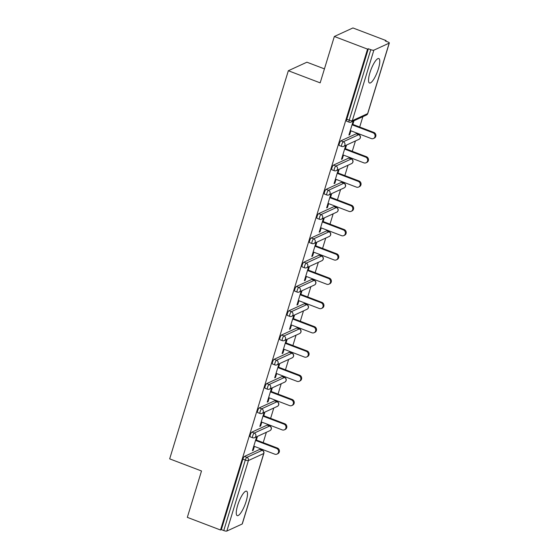 <?xml version="1.0" encoding="UTF-8"?>
<svg xmlns="http://www.w3.org/2000/svg" width="559" height="559" viewBox="0 0 559 559"><rect width="100%" height="100%" fill="white"/><g stroke="black" fill="none" stroke-linecap="round" stroke-linejoin="round"><path stroke-width="0.84" d="M246.107 501.465A13.095 3.368 110.9 0 0 246.547 491.172A13.095 3.368 110.9 0 0 237.659 505.35A13.095 3.368 110.9 0 0 237.226 515.643A13.095 3.368 110.9 0 0 246.107 501.465M378.38 68.834A13.095 3.368 110.9 0 0 378.813 58.541A13.095 3.368 110.9 0 0 369.925 72.712A13.095 3.368 110.9 0 0 369.492 83.011A13.095 3.368 110.9 0 0 378.38 68.834M324.444 68.876L306.912 62.203L288.339 70.734L169.677 458.862L201.506 470.985L187.328 517.361L220.519 530.009L367.543 49.129L334.345 36.482L352.925 27.95L386.115 40.597L385.305 40.968L387.729 41.89A2.515 0.615 17 0 1 389.323 43.001L367.773 113.498A2.515 0.615 17 0 1 367.64 113.631L389.19 43.134A2.515 0.615 17 0 0 389.323 43.001M261.018 449.785L261.249 449.01M263.198 442.644L266.363 432.289M268.439 425.504L268.676 424.735M270.619 418.363L273.784 408.014M275.86 401.229L276.097 400.461M278.047 394.088L281.205 383.74M283.28 376.955L283.518 376.179M285.467 369.813L288.633 359.458M290.708 352.673L290.939 351.904M292.888 345.532L296.053 335.183M298.129 328.399L298.366 327.623M300.309 321.257L303.474 310.902M305.549 304.124L305.787 303.348M307.729 296.976L310.895 286.627M312.97 279.842L313.208 279.074M315.157 272.701L318.323 262.353M320.391 255.568L320.628 254.792M322.578 248.427L325.743 238.071M327.819 231.286L328.049 230.518M329.999 224.145L333.164 213.797M335.239 207.012L335.477 206.236M337.419 199.87L340.585 189.522M342.66 182.737L342.898 181.961M344.847 175.596L348.005 165.24M350.081 158.456L350.318 157.687M352.268 151.314L355.433 140.966M357.508 134.181L357.739 133.405M359.689 127.04L362.854 116.684M385.934 41.205L386.115 40.597M373.866 50.177L352.31 120.674A2.515 0.615 17 0 1 349.221 120.178A2.515 0.65 110.9 0 0 349.137 122.155L346.713 121.233A2.515 0.65 -69.1 0 1 346.797 119.256L349.221 120.178L370.778 49.681A2.515 0.615 17 0 0 373.866 50.177L389.19 43.134M346.797 119.256L368.353 48.759L367.543 49.129M370.778 49.681L368.353 48.759M242.173 524.007L263.729 453.51A2.515 0.615 -163 0 0 263.862 453.384L242.306 523.881A2.515 0.615 -163 0 1 242.173 524.007L226.842 531.05A2.515 0.615 -163 0 1 223.761 530.554L221.336 529.632L220.519 530.009M288.339 70.734L320.167 82.858L334.345 36.482M353.162 121.142L348.9 135.075L349.71 134.705L349.089 134.467M349.71 134.705L350.905 130.806M352.848 124.433L353.973 120.765M221.336 529.632L242.886 459.135A2.515 0.65 -69.1 0 1 244.416 456.43L259.739 449.387A2.515 0.65 -69.1 0 1 259.921 449.366L262.346 450.288A2.515 0.65 110.9 0 0 262.164 450.309L259.739 449.387M267.16 425.106A2.515 0.65 -69.1 0 1 267.349 425.092L269.773 426.014A2.515 0.65 110.9 0 0 269.585 426.035L267.16 425.106L251.836 432.149L254.261 433.078L269.585 426.035A2.515 2.355 -114.7 0 1 271.15 429.235A2.515 2.355 65.3 0 1 269.927 430.654A2.515 2.515 0 0 0 269.773 426.014M252.654 437.76A2.515 2.515 0 0 0 254.597 437.697A2.515 2.355 65.3 0 0 255.819 436.279A2.515 2.355 -114.7 0 0 254.261 433.078A2.515 0.65 -69.1 0 0 252.738 435.782A2.515 0.65 110.9 0 0 252.654 437.76L250.222 436.838A2.515 0.65 -69.1 0 1 250.306 434.86A2.515 0.65 -69.1 0 1 251.836 432.149M274.588 400.831A2.515 0.65 -69.1 0 1 274.769 400.81L277.194 401.739A2.515 0.65 110.9 0 0 277.012 401.753L274.588 400.831L259.257 407.874L261.682 408.797L277.012 401.753A2.515 2.355 -114.7 0 1 278.571 404.954A2.515 2.355 65.3 0 1 277.348 406.379A2.515 2.515 0 0 0 277.194 401.739M260.075 413.485A2.515 2.515 0 0 0 262.017 413.422A2.515 2.355 65.3 0 0 263.24 411.997A2.515 2.355 -114.7 0 0 261.682 408.797A2.515 0.65 -69.1 0 0 260.159 411.508A2.515 0.65 110.9 0 0 260.075 413.485L257.65 412.563A2.515 0.65 -69.1 0 1 257.734 410.579A2.515 0.65 -69.1 0 1 259.257 407.874M282.009 376.556A2.515 0.65 -69.1 0 1 282.19 376.535L284.615 377.458A2.515 0.65 110.9 0 0 284.433 377.479L282.009 376.556L266.678 383.6L269.103 384.522L284.433 377.479A2.515 2.355 -114.7 0 1 285.991 380.679A2.515 2.355 65.3 0 1 284.769 382.097A2.515 2.515 0 0 0 284.615 377.458M267.495 389.211A2.515 2.515 0 0 0 269.445 389.141A2.515 2.355 65.3 0 0 270.668 387.722A2.515 2.355 -114.7 0 0 269.103 384.522A2.515 0.65 -69.1 0 0 267.579 387.226A2.515 0.65 110.9 0 0 267.495 389.211L265.071 388.281A2.515 0.65 -69.1 0 1 265.155 386.304A2.515 0.65 -69.1 0 1 266.678 383.6M289.429 352.275A2.515 0.65 -69.1 0 1 289.611 352.261L292.036 353.183A2.515 0.65 110.9 0 0 291.854 353.204L289.429 352.275L274.106 359.318L276.53 360.241L291.854 353.204A2.515 2.355 -114.7 0 1 293.412 356.404A2.515 2.355 65.3 0 1 292.189 357.823A2.515 2.515 0 0 0 292.036 353.183M274.916 364.929A2.515 2.515 0 0 0 276.866 364.866A2.515 2.355 65.3 0 0 278.089 363.441A2.515 2.355 -114.7 0 0 276.53 360.241A2.515 0.65 -69.1 0 0 275 362.952A2.515 0.65 110.9 0 0 274.916 364.929L272.492 364.007A2.515 0.65 -69.1 0 1 272.575 362.029A2.515 0.65 -69.1 0 1 274.106 359.318M296.85 328A2.515 0.65 -69.1 0 1 297.032 327.979L299.463 328.909A2.515 0.65 110.9 0 0 299.275 328.923L296.85 328L281.526 335.044L283.951 335.966L299.275 328.923A2.515 2.355 -114.7 0 1 300.84 332.123A2.515 2.355 65.3 0 1 299.617 333.548A2.515 2.515 0 0 0 299.463 328.909M282.337 340.655A2.515 2.515 0 0 0 284.286 340.585A2.515 2.355 65.3 0 0 285.509 339.166A2.515 2.355 -114.7 0 0 283.951 335.966A2.515 0.65 -69.1 0 0 282.421 338.67A2.515 0.65 110.9 0 0 282.337 340.655L279.912 339.732A2.515 0.65 -69.1 0 1 279.996 337.748A2.515 0.65 -69.1 0 1 281.526 335.044M304.278 303.726A2.515 0.65 -69.1 0 1 304.459 303.705L306.884 304.627A2.515 0.65 110.9 0 0 306.702 304.648L304.278 303.726L288.947 310.762L291.372 311.691L306.702 304.648A2.515 2.355 -114.7 0 1 308.261 307.848A2.515 2.355 65.3 0 1 307.038 309.267A2.515 2.515 0 0 0 306.884 304.627M289.765 316.373A2.515 2.515 0 0 0 291.707 316.31A2.515 2.355 65.3 0 0 292.93 314.892A2.515 2.355 -114.7 0 0 291.372 311.691A2.515 0.65 -69.1 0 0 289.848 314.396A2.515 0.65 110.9 0 0 289.765 316.373L287.34 315.451A2.515 0.65 -69.1 0 1 287.424 313.473A2.515 0.65 -69.1 0 1 288.947 310.762M311.698 279.444A2.515 0.65 -69.1 0 1 311.88 279.43L314.305 280.352A2.515 0.65 110.9 0 0 314.123 280.366L311.698 279.444L296.368 286.488L298.792 287.41L314.123 280.366A2.515 2.355 -114.7 0 1 315.681 283.567A2.515 2.355 65.3 0 1 314.458 284.992A2.515 2.515 0 0 0 314.305 280.352M297.185 292.098A2.515 2.515 0 0 0 299.135 292.036A2.515 2.355 65.3 0 0 300.358 290.61A2.515 2.355 -114.7 0 0 298.792 287.41A2.515 0.65 -69.1 0 0 297.269 290.121A2.515 0.65 110.9 0 0 297.185 292.098L294.761 291.176A2.515 0.65 -69.1 0 1 294.845 289.199A2.515 0.65 -69.1 0 1 296.368 286.488M319.119 255.17A2.515 0.65 -69.1 0 1 319.301 255.149L321.725 256.071A2.515 0.65 110.9 0 0 321.544 256.092L319.119 255.17L303.789 262.213L306.22 263.135L321.544 256.092A2.515 2.355 -114.7 0 1 323.102 259.292A2.515 2.355 65.3 0 1 321.879 260.718A2.515 2.515 0 0 0 321.725 256.071M304.606 267.824A2.515 2.515 0 0 0 306.556 267.754A2.515 2.355 65.3 0 0 307.778 266.336A2.515 2.355 -114.7 0 0 306.22 263.135A2.515 0.65 -69.1 0 0 304.69 265.839A2.515 0.65 110.9 0 0 304.606 267.824L302.181 266.895A2.515 0.65 -69.1 0 1 302.265 264.917A2.515 0.65 -69.1 0 1 303.789 262.213M326.54 230.888A2.515 0.65 -69.1 0 1 326.722 230.874L329.146 231.796A2.515 0.65 110.9 0 0 328.965 231.817L326.54 230.888L311.216 237.931L313.641 238.854L328.965 231.817A2.515 2.355 -114.7 0 1 330.53 235.018A2.515 2.355 65.3 0 1 329.307 236.436A2.515 2.515 0 0 0 329.146 231.796M312.027 243.542A2.515 2.515 0 0 0 313.976 243.479A2.515 2.355 65.3 0 0 315.199 242.054A2.515 2.355 -114.7 0 0 313.641 238.854A2.515 0.65 -69.1 0 0 312.111 241.565A2.515 0.65 110.9 0 0 312.027 243.542L309.602 242.62A2.515 0.65 -69.1 0 1 309.686 240.643A2.515 0.65 -69.1 0 1 311.216 237.931M333.961 206.613A2.515 0.65 -69.1 0 1 334.149 206.592L336.574 207.522A2.515 0.65 110.9 0 0 336.392 207.536L333.961 206.613L318.637 213.657L321.062 214.579L336.392 207.536A2.515 2.355 -114.7 0 1 337.95 210.736A2.515 2.355 65.3 0 1 336.728 212.161A2.515 2.515 0 0 0 336.574 207.522M319.455 219.268A2.515 2.515 0 0 0 321.397 219.205A2.515 2.355 65.3 0 0 322.62 217.779A2.515 2.355 -114.7 0 0 321.062 214.579A2.515 0.65 -69.1 0 0 319.538 217.29A2.515 0.65 110.9 0 0 319.455 219.268L317.03 218.345A2.515 0.65 -69.1 0 1 317.114 216.361A2.515 0.65 -69.1 0 1 318.637 213.657M341.388 182.339A2.515 0.65 -69.1 0 1 341.57 182.318L343.995 183.24A2.515 0.65 110.9 0 0 343.813 183.261L341.388 182.339L326.058 189.375L328.482 190.305L343.813 183.261A2.515 2.355 -114.7 0 1 345.371 186.461A2.515 2.355 65.3 0 1 344.148 187.88A2.515 2.515 0 0 0 343.995 183.24M326.875 194.986A2.515 2.515 0 0 0 328.825 194.923A2.515 2.355 65.3 0 0 330.041 193.505A2.515 2.355 -114.7 0 0 328.482 190.305A2.515 0.65 -69.1 0 0 326.959 193.009A2.515 0.65 110.9 0 0 326.875 194.986L324.451 194.064A2.515 0.65 -69.1 0 1 324.534 192.086A2.515 0.65 -69.1 0 1 326.058 189.375M348.809 158.057A2.515 0.65 -69.1 0 1 348.991 158.043L351.415 158.966A2.515 0.65 110.9 0 0 351.234 158.987L348.809 158.057L333.478 165.101L335.903 166.023L351.234 158.987A2.515 2.355 -114.7 0 1 352.792 162.187A2.515 2.355 65.3 0 1 351.569 163.605A2.515 2.515 0 0 0 351.415 158.966M334.296 170.712A2.515 2.515 0 0 0 336.245 170.649A2.515 2.355 65.3 0 0 337.468 169.223A2.515 2.355 -114.7 0 0 335.903 166.023A2.515 0.65 -69.1 0 0 334.38 168.734A2.515 0.65 110.9 0 0 334.296 170.712L331.871 169.789A2.515 0.65 -69.1 0 1 331.955 167.812A2.515 0.65 -69.1 0 1 333.478 165.101M356.23 133.783A2.515 0.65 -69.1 0 1 356.411 133.762L358.836 134.684A2.515 0.65 110.9 0 0 358.654 134.705L356.23 133.783L340.906 140.826L343.331 141.748L358.654 134.705A2.515 2.355 -114.7 0 1 360.213 137.905A2.515 2.355 65.3 0 1 358.99 139.331A2.515 2.515 0 0 0 358.836 134.684M341.717 146.437A2.515 2.515 0 0 0 343.666 146.367A2.515 2.355 65.3 0 0 344.889 144.949A2.515 2.355 -114.7 0 0 343.331 141.748A2.515 0.65 -69.1 0 0 341.801 144.453A2.515 0.65 110.9 0 0 341.717 146.437L339.292 145.515A2.515 0.65 -69.1 0 1 339.376 143.53A2.515 0.65 -69.1 0 1 340.906 140.826M345.735 145.417L341.479 159.357L342.29 158.98L343.485 155.081M345.427 148.708L346.552 145.047M338.314 169.698L334.051 183.632L334.869 183.261L336.057 179.355M338.006 172.99L339.124 169.321M330.893 193.973L326.631 207.906L327.441 207.536L328.636 203.637M330.586 197.264L331.704 193.603M323.472 218.248L319.21 232.188L320.021 231.81L321.215 227.911M323.165 221.539L324.283 217.877M316.045 242.529L311.789 256.462L312.6 256.092L313.795 252.186M315.737 245.82L316.862 242.152M308.624 266.804L304.362 280.744L305.179 280.366L306.367 276.467M308.316 270.095L309.434 266.433M301.203 291.085L296.941 305.018L297.751 304.648L298.946 300.742M300.896 294.376L302.014 290.708M293.782 315.36L289.52 329.293L290.331 328.923L291.525 325.024M293.475 318.651L294.593 314.99M286.355 339.634L282.099 353.574L282.91 353.197L284.105 349.298M286.047 342.926L287.172 339.264M278.934 363.916L274.679 377.849L275.489 377.479L276.677 373.573M278.627 367.207L279.752 363.539M271.513 388.191L267.251 402.131L268.068 401.753L269.256 397.854M271.206 391.482L272.324 387.82M264.093 412.465L259.83 426.405L260.641 426.028L261.836 422.129M263.785 415.763L264.903 412.095M256.672 436.747L252.409 450.68L253.22 450.309L254.415 446.403M256.364 440.038L257.482 436.369M342.29 158.98L341.661 158.742M334.869 183.261L334.24 183.024M327.441 207.536L326.819 207.298M320.021 231.81L319.399 231.573M312.6 256.092L311.971 255.854M305.179 280.366L304.55 280.129M297.751 304.648L297.129 304.403M290.331 328.923L289.709 328.685M282.91 353.197L282.281 352.96M275.489 377.479L274.86 377.241M268.068 401.753L267.44 401.516M260.641 426.028L260.019 425.79M253.22 450.309L252.598 450.072M350.276 130.561L371.274 138.562A3.102 2.9 -114.7 0 0 375.082 135.606A3.102 2.9 -114.7 0 0 373.035 132.804L352.037 124.804M373.035 132.804L373.845 132.427A3.102 2.9 65.3 0 1 374.257 138.129L373.447 138.506M373.845 132.427L352.226 124.196M342.856 154.843L363.846 162.837A3.102 2.9 -114.7 0 0 367.661 159.881A3.102 2.9 -114.7 0 0 365.607 157.079L344.617 149.085M365.607 157.079L366.424 156.709A3.102 2.9 65.3 0 1 366.837 162.41L366.026 162.781M366.424 156.709L344.805 148.47M335.435 179.118L356.425 187.118A3.102 2.9 -114.7 0 0 360.241 184.163A3.102 2.9 -114.7 0 0 358.186 181.361L337.196 173.36M358.186 181.361L358.997 180.983A3.102 2.9 65.3 0 1 359.416 186.685L358.605 187.055M358.997 180.983L337.377 172.752M328.014 203.399L349.005 211.393A3.102 2.9 -114.7 0 0 352.813 208.437A3.102 2.9 -114.7 0 0 350.766 205.635L329.768 197.641M350.766 205.635L351.576 205.265A3.102 2.9 65.3 0 1 351.995 210.96L351.178 211.337M351.576 205.265L329.957 197.027M320.587 227.674L341.584 235.667A3.102 2.9 -114.7 0 0 345.392 232.712A3.102 2.9 -114.7 0 0 343.345 229.91L322.347 221.916M343.345 229.91L344.155 229.539A3.102 2.9 65.3 0 1 344.568 235.241L343.757 235.612M344.155 229.539L322.536 221.301M313.166 251.948L334.156 259.949A3.102 2.9 -114.7 0 0 337.971 256.993A3.102 2.9 -114.7 0 0 335.917 254.191L314.927 246.191M335.917 254.191L336.735 253.814A3.102 2.9 65.3 0 1 337.147 259.516L336.336 259.893M336.735 253.814L315.115 245.583M305.745 276.23L326.736 284.224A3.102 2.9 -114.7 0 0 330.551 281.268A3.102 2.9 -114.7 0 0 328.496 278.466L307.506 270.472M328.496 278.466L329.307 278.096A3.102 2.9 65.3 0 1 329.726 283.797L328.916 284.168M329.307 278.096L307.695 269.857M298.324 300.504L319.315 308.505A3.102 2.9 -114.7 0 0 323.123 305.549A3.102 2.9 -114.7 0 0 321.076 302.747L300.085 294.747M321.076 302.747L321.886 302.37A3.102 2.9 65.3 0 1 322.305 308.072L321.495 308.442M321.886 302.37L300.267 294.139M290.897 324.779L311.894 332.78A3.102 2.9 -114.7 0 0 315.702 329.824A3.102 2.9 -114.7 0 0 313.655 327.022L292.657 319.021M313.655 327.022L314.465 326.652A3.102 2.9 65.3 0 1 314.885 332.346L314.067 332.724M314.465 326.652L292.846 318.413M283.476 349.061L304.473 357.054A3.102 2.9 -114.7 0 0 308.282 354.099A3.102 2.9 -114.7 0 0 306.234 351.297L285.237 343.303M306.234 351.297L307.045 350.926A3.102 2.9 65.3 0 1 307.457 356.628L306.646 356.998M307.045 350.926L285.425 342.688M276.055 373.335L297.046 381.336A3.102 2.9 -114.7 0 0 300.861 378.38A3.102 2.9 -114.7 0 0 298.806 375.578L277.816 367.577M298.806 375.578L299.624 375.201A3.102 2.9 65.3 0 1 300.036 380.903L299.226 381.28M299.624 375.201L278.005 366.97M268.634 397.617L289.625 405.61A3.102 2.9 -114.7 0 0 293.433 402.655A3.102 2.9 -114.7 0 0 291.386 399.853L270.395 391.859M291.386 399.853L292.196 399.482A3.102 2.9 65.3 0 1 292.616 405.177L291.805 405.554M292.196 399.482L270.577 391.244M261.214 421.891L282.204 429.892A3.102 2.9 -114.7 0 0 286.012 426.929A3.102 2.9 -114.7 0 0 283.965 424.127L262.968 416.134M283.965 424.127L284.776 423.757A3.102 2.9 65.3 0 1 285.195 429.459L284.377 429.829M284.776 423.757L263.156 415.519M253.786 446.166L274.783 454.167A3.102 2.9 -114.7 0 0 278.592 451.211A3.102 2.9 -114.7 0 0 276.544 448.409L255.547 440.408M276.544 448.409L277.355 448.032A3.102 2.9 65.3 0 1 277.767 453.733L276.957 454.111M277.355 448.032L255.736 439.8M349.137 122.155A2.515 2.515 0 0 0 351.087 122.093A2.515 2.355 65.3 0 0 352.31 120.674L367.64 113.631A2.515 2.355 65.3 0 1 366.418 115.049A2.515 2.515 0 0 0 367.773 113.498M244.416 456.43L246.84 457.353L262.164 450.309A2.515 2.355 -114.7 0 1 263.729 453.51L248.399 460.553L226.842 531.05M223.761 530.554L245.31 460.057L242.886 459.135M248.399 460.553A2.515 0.615 -163 0 1 245.31 460.057A2.515 0.65 -69.1 0 1 246.84 457.353A2.515 2.355 -114.7 0 1 248.399 460.553M351.087 122.093L366.418 115.049M343.666 146.367L358.99 139.331M336.245 170.649L351.569 163.605M328.825 194.923L344.148 187.88M321.397 219.205L336.728 212.161M313.976 243.479L329.307 236.436M306.556 267.754L321.879 260.718M299.135 292.036L314.458 284.992M291.707 316.31L307.038 309.267M284.286 340.585L299.617 333.548M276.866 364.866L292.189 357.823M269.445 389.141L284.769 382.097M262.017 413.422L277.348 406.379M254.597 437.697L269.927 430.654M263.862 453.384A2.515 2.515 0 0 0 262.346 450.288"/></g></svg>

